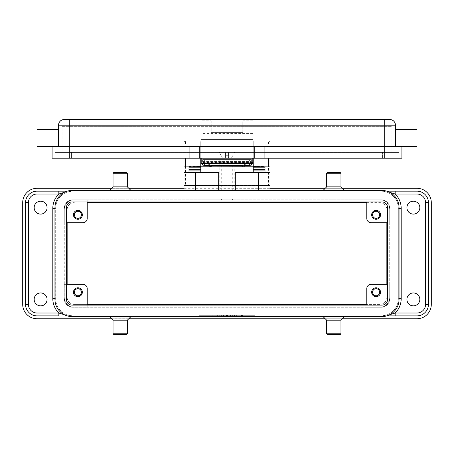 <?xml version="1.0" encoding="UTF-8"?>
<svg xmlns="http://www.w3.org/2000/svg" width="454" height="454" viewBox="0 0 454 454"><rect width="100%" height="100%" fill="white"/><g stroke="black" fill="none" stroke-linecap="round" stroke-linejoin="round"><path stroke-width="0.34" stroke-dasharray="2.27 1.7" d="M227 199.76L221.263 199.76L227 199.76M227 199.045L232.737 199.045L227 199.045M227 159.615L237.033 159.615L227 159.615M227 155.313L228.436 155.313L228.436 153.883L228.436 155.313L225.564 155.313L228.436 155.313L228.436 158.185L228.436 152.448L228.436 158.185L231.302 158.185L228.436 158.185L228.436 155.313L225.564 155.313L225.564 158.185L225.564 152.448L219.39 152.448L225.564 152.448L225.564 158.185L222.698 158.185L219.39 152.448L222.698 158.185L225.564 158.185L225.564 153.883L225.564 155.313L227 155.313M249.365 159.615L251.374 159.615L251.374 161.051L249.365 161.051L249.365 159.615L204.635 159.615L204.635 161.051L249.365 161.051M204.635 161.051L202.626 161.051L202.626 159.615L204.635 159.615M252.804 120.741L252.804 163.917L201.196 163.917L201.196 120.741L211.229 120.741L211.229 132.375L242.771 132.375L242.771 120.741L252.804 120.741L252.804 158.185L252.804 139.543L252.804 146.716L264.273 146.716L252.804 146.977L416.965 146.716L416.965 129.509M270.011 158.185L270.011 185.425L268.575 185.425L268.575 158.185M185.425 158.185L185.425 185.425L183.989 185.425L183.989 158.185M270.011 172.378L235.314 172.378L235.314 191.157L195.458 191.157L195.458 190.442M218.686 190.442L218.686 172.378L183.989 172.378M258.542 190.442L258.542 191.157L235.314 191.157L235.314 190.442M371.661 292.234A4.444 4.444 0 0 0 376.105 296.678A4.444 4.444 0 0 0 380.548 292.234A4.444 4.444 0 0 0 376.105 287.791A4.444 4.444 0 0 0 371.661 292.234M372.575 292.234A3.524 3.524 0 0 0 376.105 295.758A3.524 3.524 0 0 0 379.629 292.234A3.524 3.524 0 0 0 376.105 288.704A3.524 3.524 0 0 0 372.575 292.234M73.452 214.816A4.444 4.444 0 0 0 77.895 219.259A4.444 4.444 0 0 0 82.339 214.816A4.444 4.444 0 0 0 77.895 210.367A4.444 4.444 0 0 0 73.452 214.816M74.371 214.816A3.524 3.524 0 0 0 77.895 218.34A3.524 3.524 0 0 0 81.425 214.816A3.524 3.524 0 0 0 77.895 211.286A3.524 3.524 0 0 0 74.371 214.816M371.661 214.816A4.444 4.444 0 0 0 376.105 219.259A4.444 4.444 0 0 0 380.548 214.816A4.444 4.444 0 0 0 376.105 210.367A4.444 4.444 0 0 0 371.661 214.816M372.575 214.816A3.524 3.524 0 0 0 376.105 218.34A3.524 3.524 0 0 0 379.629 214.816A3.524 3.524 0 0 0 376.105 211.286A3.524 3.524 0 0 0 372.575 214.816M73.452 292.234A4.444 4.444 0 0 0 77.895 296.678A4.444 4.444 0 0 0 82.339 292.234A4.444 4.444 0 0 0 77.895 287.791A4.444 4.444 0 0 0 73.452 292.234M74.371 292.234A3.524 3.524 0 0 0 77.895 295.758A3.524 3.524 0 0 0 81.425 292.234A3.524 3.524 0 0 0 77.895 288.704A3.524 3.524 0 0 0 74.371 292.234M389.719 314.696L381.122 315.888L386.751 315.888L72.878 315.888A17.207 17.207 0 0 1 55.677 298.687L55.677 208.363A17.207 17.207 0 0 1 72.878 191.157L381.122 191.157A17.207 17.207 0 0 1 398.323 208.363L398.323 298.687A17.207 17.207 0 0 1 381.122 315.888L72.878 315.888A17.207 17.207 0 0 1 55.677 298.687L55.677 208.363A17.207 17.207 0 0 1 72.878 191.157L386.751 191.157L381.122 191.157L389.719 192.354M406.926 207.643A6.452 6.452 0 0 0 413.378 214.095A6.452 6.452 0 0 0 419.831 207.643A6.452 6.452 0 0 0 413.378 201.196A6.452 6.452 0 0 0 406.926 207.643M406.926 299.402A6.452 6.452 0 0 0 413.378 305.854A6.452 6.452 0 0 0 419.831 299.402A6.452 6.452 0 0 0 413.378 292.949A6.452 6.452 0 0 0 406.926 299.402M34.169 207.643A6.452 6.452 0 0 0 40.622 214.095A6.452 6.452 0 0 0 47.074 207.643A6.452 6.452 0 0 0 40.622 201.196A6.452 6.452 0 0 0 34.169 207.643M34.169 299.402A6.452 6.452 0 0 0 40.622 305.854A6.452 6.452 0 0 0 47.074 299.402A6.452 6.452 0 0 0 40.622 292.949A6.452 6.452 0 0 0 34.169 299.402M47.216 299.402A6.594 6.594 0 0 1 40.622 305.996A6.594 6.594 0 0 1 34.027 299.402A6.594 6.594 0 0 0 40.622 305.996A6.594 6.594 0 0 0 47.216 299.402A6.594 6.594 0 0 0 40.622 292.807A6.594 6.594 0 0 0 34.027 299.402A6.594 6.594 0 0 1 40.622 292.807A6.594 6.594 0 0 1 47.216 299.402M419.973 299.402A6.594 6.594 0 0 1 413.378 305.996A6.594 6.594 0 0 1 406.784 299.402A6.594 6.594 0 0 0 413.378 305.996A6.594 6.594 0 0 0 419.973 299.402A6.594 6.594 0 0 0 413.378 292.807A6.594 6.594 0 0 0 406.784 299.402A6.594 6.594 0 0 1 413.378 292.807A6.594 6.594 0 0 1 419.973 299.402M419.973 207.643A6.594 6.594 0 0 1 413.378 214.243A6.594 6.594 0 0 1 406.784 207.643A6.594 6.594 0 0 0 413.378 214.243A6.594 6.594 0 0 0 419.973 207.643A6.594 6.594 0 0 0 413.378 201.048A6.594 6.594 0 0 0 406.784 207.643A6.594 6.594 0 0 1 413.378 201.048A6.594 6.594 0 0 1 419.973 207.643M47.216 207.643A6.594 6.594 0 0 1 40.622 214.243A6.594 6.594 0 0 1 34.027 207.643A6.594 6.594 0 0 0 40.622 214.243A6.594 6.594 0 0 0 47.216 207.643A6.594 6.594 0 0 0 40.622 201.048A6.594 6.594 0 0 0 34.027 207.643A6.594 6.594 0 0 1 40.622 201.048A6.594 6.594 0 0 1 47.216 207.643M189.727 146.716L201.196 146.716L201.196 139.543L201.196 158.185L201.196 146.716L189.727 146.716L189.727 158.185L201.196 157.918L201.196 146.977L252.804 146.977L252.804 157.918L264.273 157.918L264.273 146.716M189.727 158.185L264.273 158.185M395.457 146.716L384.703 146.716L401.909 146.716L395.457 146.716L395.457 125.208A5.737 5.737 0 0 0 389.725 119.476L69.297 119.476L69.297 125.208L58.543 125.208A5.737 5.737 0 0 1 60.223 121.156A5.737 5.737 0 0 0 58.543 125.208L58.543 146.716L37.035 146.716L37.035 129.509M58.543 138.112L58.543 129.509L58.543 138.112M201.196 146.716L69.297 146.716L201.196 146.716L201.196 120.741M340.977 173.235L326.642 173.235M340.262 172.52L327.357 172.52M340.977 186.855L326.642 186.855M333.809 200.049L329.508 200.049L333.809 200.049M333.809 199.76L329.508 199.76L333.809 199.76M340.977 333.809L326.642 333.809M340.262 334.524L327.357 334.524M340.977 320.189L326.642 320.189M333.809 307L329.508 307L333.809 307M333.809 307.284L329.508 307.284L333.809 307.284M113.023 173.235L127.358 173.235M113.738 172.52L126.643 172.52M113.023 186.855L127.358 186.855M120.191 200.049L124.492 200.049L120.191 200.049M120.191 199.76L124.492 199.76L120.191 199.76M113.023 333.809L127.358 333.809M113.738 334.524L126.643 334.524M113.023 320.189L127.358 320.189M120.191 307L124.492 307L120.191 307M120.191 307.284L124.492 307.284L120.191 307.284M428.434 304.418A11.469 11.469 0 0 1 416.965 315.888L395.167 315.888M227 315.888L199.045 315.888L254.955 315.888L201.196 315.888L232.374 315.888L227 315.888L227 315.314L232.374 315.314L221.626 315.314L254.955 315.314L199.045 315.314L252.804 315.314L227 315.314L227 315.888M25.566 202.626A11.469 11.469 0 0 1 37.035 191.157L58.833 191.157M395.167 191.157L416.965 191.157A11.469 11.469 0 0 1 428.434 202.626M258.542 191.157L195.458 191.157M64.275 119.476A5.737 5.737 0 0 0 60.223 121.156A5.737 5.737 0 0 1 64.275 119.476L69.297 119.476M58.543 146.716L252.804 146.716M71.443 152.448L399.043 152.448L54.957 152.448L71.443 152.448L71.443 158.185L382.557 158.185L54.957 158.185L71.443 158.185L71.443 152.448M399.043 158.185L382.557 158.185L399.043 158.185L399.043 152.448L399.043 158.185M54.957 158.185L54.957 152.448L54.957 158.185M384.703 152.448L69.297 152.448L391.876 152.448L384.703 152.448L384.703 126.643L391.876 126.643L391.876 152.448L391.876 126.643L69.297 126.643L384.703 126.643L384.703 152.448M62.124 152.448L69.297 152.448L62.124 152.448L62.124 126.643L69.297 126.643L62.124 126.643L62.124 152.448M199.76 146.716L199.76 158.185M52.091 146.716L52.091 158.185L401.909 158.185L401.909 146.716M254.24 146.716L254.24 158.185M211.229 120.741L211.229 132.375L242.771 132.375L242.771 120.741M202.626 163.917L202.626 162.776L251.374 162.776L251.374 163.917M252.804 139.543L201.196 139.543L252.804 139.543M252.804 161.051L251.374 161.051L251.374 165.057M251.374 162.776L251.374 159.615L202.626 159.615L202.626 162.776M234.61 152.448L228.436 152.448L234.61 152.448L231.302 158.185L234.61 152.448M225.564 152.448L218.397 152.448L225.564 152.448L225.564 153.883L225.564 152.448M228.436 153.883L228.436 152.448L228.436 153.883L237.033 153.883L228.436 153.883M228.436 158.185L225.564 158.185L228.436 158.185M228.436 152.448L235.603 152.448L228.436 152.448M37.035 188.291L416.965 188.291A14.335 14.335 0 0 1 431.3 202.626L431.3 304.418A14.335 14.335 0 0 1 416.965 318.753L37.035 318.753A14.335 14.335 0 0 1 22.7 304.418L22.7 202.626A14.335 14.335 0 0 1 37.035 188.291M67.147 222.698L67.147 209.793A7.168 7.168 0 0 1 74.314 202.626A7.168 7.168 0 0 0 67.147 209.793L67.147 297.251A7.168 7.168 0 0 0 74.314 304.418L379.686 304.418A7.168 7.168 0 0 0 386.853 297.251L386.853 209.793A7.168 7.168 0 0 0 379.686 202.626L87.213 202.626M111.588 188.291L128.794 188.291M183.989 188.291L270.011 188.291M325.206 188.291L342.412 188.291M342.412 318.753L325.206 318.753M128.794 318.753L111.588 318.753M87.213 304.418L74.314 304.418A7.168 7.168 0 0 1 67.147 297.251L67.147 284.346M386.853 284.346L386.853 297.251A7.168 7.168 0 0 1 379.686 304.418L366.787 304.418M366.787 202.626L379.686 202.626A7.168 7.168 0 0 1 386.853 209.793L386.853 222.698M64.275 209.793A10.033 10.033 0 0 1 74.314 199.76L379.686 199.76A10.033 10.033 0 0 1 389.725 209.793L389.725 297.251A10.033 10.033 0 0 1 379.686 307.284L74.314 307.284A10.033 10.033 0 0 1 64.275 297.251L64.275 209.793A10.033 10.033 0 0 1 74.314 199.76L72.878 199.76A8.603 8.603 0 0 0 64.275 208.363L64.275 209.793M74.314 307.284A10.033 10.033 0 0 1 64.275 297.251L64.275 298.687A8.603 8.603 0 0 0 72.878 307.284L74.314 307.284M389.725 297.251A10.033 10.033 0 0 1 379.686 307.284L381.122 307.284A8.603 8.603 0 0 0 389.725 298.687L389.725 297.251M379.686 199.76A10.033 10.033 0 0 1 389.725 209.793L389.725 208.363A8.603 8.603 0 0 0 381.122 199.76L379.686 199.76M37.035 315.888A11.469 11.469 0 0 1 25.566 304.418M64.275 208.363A8.603 8.603 0 0 1 72.878 199.76L381.122 199.76A8.603 8.603 0 0 1 389.725 208.363L389.725 298.687A8.603 8.603 0 0 1 381.122 307.284L72.878 307.284A8.603 8.603 0 0 1 64.275 298.687A8.603 8.603 0 0 0 72.878 307.284A8.603 8.603 0 0 1 64.275 298.687L64.275 208.363A8.603 8.603 0 0 1 72.878 199.76A8.603 8.603 0 0 0 64.275 208.363L64.275 222.698L64.275 208.363M389.725 298.687A8.603 8.603 0 0 1 381.122 307.284A8.603 8.603 0 0 0 389.725 298.687L389.725 284.346L389.725 298.687M389.725 208.363L389.725 222.698L389.725 208.363A8.603 8.603 0 0 0 381.122 199.76A8.603 8.603 0 0 1 389.725 208.363M66.426 284.346L64.275 284.346L64.275 298.687L64.275 284.346L82.917 284.346M399.043 208.363L398.323 208.363A17.207 17.207 0 0 0 381.122 191.157A17.207 17.207 0 0 1 398.323 208.363L398.323 298.687A17.207 17.207 0 0 1 381.122 315.888A17.207 17.207 0 0 0 398.323 298.687L399.043 298.687M64.281 192.354L72.878 191.157A17.207 17.207 0 0 0 55.677 208.363L54.957 208.363M54.957 298.687L55.677 298.687A17.207 17.207 0 0 0 72.878 315.888L64.281 314.696M234.525 315.888L243.128 315.888L234.525 315.888L234.525 315.314L243.128 315.314L234.525 315.314L234.525 315.888M212.807 315.888L214.958 315.888L212.807 315.888L212.807 315.314L214.958 315.314L212.807 315.314L212.807 315.888M217.108 315.888L228.073 315.888L217.108 315.888L217.108 315.314L228.073 315.314L217.108 315.314L217.108 315.888M72.163 190.442L381.837 190.442A17.207 17.207 0 0 1 399.043 207.643L399.043 299.402A17.207 17.207 0 0 1 381.837 316.603L72.163 316.603A17.207 17.207 0 0 1 54.957 299.402L54.957 207.643A17.207 17.207 0 0 1 72.163 190.442M381.837 201.911L72.163 201.911A5.737 5.737 0 0 0 66.426 207.643L66.426 299.402A5.737 5.737 0 0 0 72.163 305.133L381.837 305.133A5.737 5.737 0 0 0 387.574 299.402L387.574 207.643A5.737 5.737 0 0 0 381.837 201.911M223.777 315.888L223.777 315.314L223.777 315.888M221.626 315.888L221.626 315.314L221.626 315.888M232.374 315.888L232.374 315.314L232.374 315.888M230.223 315.888L230.223 315.314L230.223 315.888M219.259 315.888L219.259 315.314L219.259 315.888M199.045 315.888L199.045 315.314M254.955 315.888L254.955 315.314M201.196 315.888L201.196 315.314M252.804 315.888L252.804 315.314M214.958 315.888L214.958 315.314L214.958 315.888M236.676 315.888L236.676 315.314L236.676 315.888M66.426 222.698L82.917 222.698A4.302 4.302 0 0 0 87.213 218.397L87.213 199.76L72.878 199.76L87.213 199.76L87.213 201.911M381.122 199.76L366.787 199.76L381.122 199.76M366.787 218.397L366.787 201.911M387.574 222.698L371.083 222.698M87.213 288.648L87.213 307.284L72.878 307.284L87.213 307.284L87.213 305.133M381.122 307.284L366.787 307.284L381.122 307.284M387.574 284.346L371.083 284.346A4.302 4.302 0 0 0 366.787 288.648L366.787 305.133M270.011 190.442L270.011 191.157M183.989 191.157L183.989 190.442M183.989 185.425L270.011 185.425M270.011 142.414L270.011 143.844L270.011 142.414A1.436 1.436 0 0 0 269.591 141.398A1.436 1.436 0 0 1 270.011 142.414A1.436 1.436 0 0 0 269.591 141.398A1.436 1.436 0 0 1 270.011 142.414M183.989 142.414L183.989 143.844L183.989 142.414A1.436 1.436 0 0 1 185.425 140.978A1.436 1.436 0 0 0 183.989 142.414A1.436 1.436 0 0 1 184.409 141.398A1.436 1.436 0 0 0 183.989 142.414M185.425 185.425L268.575 185.425M200.764 158.185L200.764 143.844L200.764 161.051L253.236 161.051L253.236 143.844L253.236 158.185M268.575 140.978L253.236 140.978L253.236 143.844L253.236 140.978L268.575 140.978A1.436 1.436 0 0 1 269.591 141.398A1.436 1.436 0 0 0 268.575 140.978L268.575 143.844L270.011 143.844L268.575 143.844L268.575 140.978A1.436 1.436 0 0 1 269.591 141.398M200.764 143.844L200.764 140.978L200.764 143.844L183.989 143.844L185.425 143.844L185.425 140.978L200.764 140.978L185.425 140.978L185.425 143.844L200.764 143.844M253.236 161.051L253.236 172.242M264.994 169.654L264.994 172.378M243.168 166.783L210.832 166.783M200.764 172.242L200.764 161.051M189.006 172.378L189.006 169.654M253.236 146.716L264.994 146.716L253.236 146.716M189.006 146.716L200.764 146.716L189.006 146.716M264.994 166.783L253.236 166.783M200.764 166.783L189.006 166.783M264.273 146.977L264.273 157.918M189.727 157.918L189.727 146.977M251.374 161.051L201.196 161.051M202.626 165.057L202.626 161.051M209.793 166.595L209.793 165.562M244.207 165.562L244.207 166.595M227 191.157L219.832 191.157L227 191.157M389.725 119.476A5.737 5.737 0 0 1 395.457 125.208L384.703 125.208L384.703 119.476M384.703 158.185L384.703 125.208L252.804 125.208M242.771 125.208L211.229 125.208M201.196 125.208L69.297 125.208L69.297 158.185M382.557 158.185L382.557 152.448L382.557 158.185M69.297 126.643L69.297 152.448L69.297 126.643M252.804 133.55L201.196 133.55M252.804 134.946L201.196 134.946M252.804 162.487L201.196 162.487M202.626 160.131L251.374 160.131M225.564 153.883L216.967 153.883L225.564 153.883M223.572 315.888L223.572 315.314M230.428 315.888L230.428 315.314M227.539 315.888L227.539 315.314M226.461 315.888L226.461 315.314M217.648 315.888L217.648 315.314M236.137 315.888L236.137 315.314L236.137 315.888M242.589 315.888L242.589 315.314L242.589 315.888M241.517 315.888L241.517 315.314L241.517 315.888M242.056 315.888L242.056 315.314L242.056 315.888M195.748 190.442L195.748 191.157M258.252 191.157L258.252 190.442M253.236 143.844L268.575 143.844L253.236 143.844M253.236 166.419L264.994 166.419M189.006 166.419L200.764 166.419M202.626 161.556L251.374 161.556M232.017 199.76L232.737 199.045L232.737 199.76M237.033 159.615L237.033 153.883C237.238 153.373 236.761 152.896 235.603 152.448M221.983 199.76L221.263 199.045L221.263 199.76M344.563 190.442L345.278 191.157M338.111 200.049L338.111 199.76M322.34 315.888L323.055 316.603M329.508 307L329.508 307.284M131.66 191.157L130.945 190.442M124.492 200.049L124.492 199.76M109.437 316.603L108.722 315.888M115.889 307L115.889 307.284M124.492 307L124.492 307.284M130.945 316.603L131.66 315.888M115.889 199.76L115.889 200.049M109.437 190.442L108.722 191.157M338.111 307.284L338.111 307M344.563 316.603L345.278 315.888M329.508 200.049L329.508 199.76M323.055 190.442L322.34 191.157M216.967 159.615L216.967 153.883C216.762 153.373 217.239 152.896 218.397 152.448M228.073 315.314L228.073 315.888M243.128 315.314L243.128 315.888M219.832 159.615L219.832 191.157M232.737 191.157L232.737 159.615M221.263 191.157L221.263 159.615M234.168 191.157L234.168 159.615"/><path stroke-width="0.68" d="M246.125 163.917L244.207 164.138L244.207 165.562L250.903 165.199L251.374 165.057L251.374 163.917M211.802 166.811L211.802 165.387L209.793 165.171L209.793 166.595L211.802 166.811L243.616 166.749L244.207 166.595L244.207 165.171L242.198 165.387L242.198 166.811M202.626 163.917L202.626 165.057L203.097 165.199L209.793 165.562L209.793 164.138L207.875 163.917M253.236 158.185L253.236 166.641L270.011 166.913L270.011 158.185M183.989 158.185L183.989 166.913L200.764 166.641L200.764 158.185M380.548 292.234A4.444 4.444 0 0 1 376.105 296.678A4.444 4.444 0 0 1 371.661 292.234A4.444 4.444 0 0 1 376.105 287.791A4.444 4.444 0 0 1 380.548 292.234M372.575 292.234A3.524 3.524 0 0 0 376.105 295.758A3.524 3.524 0 0 0 379.629 292.234A3.524 3.524 0 0 0 376.105 288.704A3.524 3.524 0 0 0 372.575 292.234M82.339 214.816A4.444 4.444 0 0 1 77.895 219.259A4.444 4.444 0 0 1 73.452 214.816A4.444 4.444 0 0 1 77.895 210.367A4.444 4.444 0 0 1 82.339 214.816M74.371 214.816A3.524 3.524 0 0 0 77.895 218.34A3.524 3.524 0 0 0 81.425 214.816A3.524 3.524 0 0 0 77.895 211.286A3.524 3.524 0 0 0 74.371 214.816M380.548 214.816A4.444 4.444 0 0 1 376.105 219.259A4.444 4.444 0 0 1 371.661 214.816A4.444 4.444 0 0 1 376.105 210.367A4.444 4.444 0 0 1 380.548 214.816M372.575 214.816A3.524 3.524 0 0 0 376.105 218.34A3.524 3.524 0 0 0 379.629 214.816A3.524 3.524 0 0 0 376.105 211.286A3.524 3.524 0 0 0 372.575 214.816M82.339 292.234A4.444 4.444 0 0 1 77.895 296.678A4.444 4.444 0 0 1 73.452 292.234A4.444 4.444 0 0 1 77.895 287.791A4.444 4.444 0 0 1 82.339 292.234M74.371 292.234A3.524 3.524 0 0 0 77.895 295.758A3.524 3.524 0 0 0 81.425 292.234A3.524 3.524 0 0 0 77.895 288.704A3.524 3.524 0 0 0 74.371 292.234M399.043 298.687L401.194 298.687A20.072 20.072 0 0 1 395.167 313.022L395.167 315.888L386.751 315.888L416.965 315.888A11.469 11.469 0 0 0 428.434 304.418L428.434 202.626L428.434 304.418L425.563 304.418A8.603 8.603 0 0 1 416.965 313.022L395.167 313.022L389.719 314.696M416.965 194.023L416.965 191.157A11.469 11.469 0 0 1 428.434 202.626A11.469 11.469 0 0 0 416.965 191.157L395.167 191.157L395.167 194.023L416.965 194.023A8.603 8.603 0 0 1 425.563 202.626L425.563 304.418M58.833 315.888L37.035 315.888L58.833 315.888L58.833 313.022L37.035 313.022A8.603 8.603 0 0 1 28.437 304.418L28.437 202.626L25.566 202.626L25.566 304.418L25.566 202.626A11.469 11.469 0 0 1 37.035 191.157A11.469 11.469 0 0 0 25.566 202.626M64.281 314.696L58.833 313.022A20.072 20.072 0 0 1 52.806 298.687L52.806 208.363A20.072 20.072 0 0 1 58.833 194.023L58.833 191.157L67.249 191.157L37.035 191.157L37.035 194.023L58.833 194.023L64.281 192.354M419.831 207.643A6.452 6.452 0 0 1 413.378 214.095A6.452 6.452 0 0 1 406.926 207.643A6.452 6.452 0 0 1 413.378 201.196A6.452 6.452 0 0 1 419.831 207.643M419.831 299.402A6.452 6.452 0 0 1 413.378 305.854A6.452 6.452 0 0 1 406.926 299.402A6.452 6.452 0 0 1 413.378 292.949A6.452 6.452 0 0 1 419.831 299.402M47.074 207.643A6.452 6.452 0 0 1 40.622 214.095A6.452 6.452 0 0 1 34.169 207.643A6.452 6.452 0 0 1 40.622 201.196A6.452 6.452 0 0 1 47.074 207.643M47.074 299.402A6.452 6.452 0 0 1 40.622 305.854A6.452 6.452 0 0 1 34.169 299.402A6.452 6.452 0 0 1 40.622 292.949A6.452 6.452 0 0 1 47.074 299.402M58.543 129.509L37.035 129.509L37.035 146.716L416.965 146.716L416.965 129.509L395.457 129.509M395.457 146.716L395.457 125.208A5.737 5.737 0 0 0 389.725 119.476L64.275 119.476A5.737 5.737 0 0 0 58.543 125.208L58.543 146.716M333.809 173.235L340.977 173.235L340.262 172.52L327.357 172.52L326.642 173.235L333.809 173.235M323.055 190.442L326.642 186.855L340.977 186.855L340.977 173.235M323.055 316.603L326.642 320.189L326.642 333.809L340.977 333.809L340.977 320.189L344.563 316.603M326.642 333.809L327.357 334.524L340.262 334.524L340.977 333.809M326.642 320.189L340.977 320.189M130.945 190.442L127.358 186.855L127.358 173.235L113.023 173.235L113.023 186.855L109.437 190.442M127.358 173.235L126.643 172.52L113.738 172.52L113.023 173.235M127.358 186.855L113.023 186.855M120.191 333.809L113.023 333.809L113.738 334.524L126.643 334.524L127.358 333.809L120.191 333.809M130.945 316.603L127.358 320.189L113.023 320.189L113.023 333.809M395.167 191.157L386.751 191.157L395.167 191.157M52.091 146.716L52.091 158.185L401.909 158.185L401.909 146.716M254.24 146.716L254.24 158.185M199.76 146.716L199.76 158.185M201.196 158.185L201.196 163.917L252.804 163.917L252.804 158.185M209.793 164.138L209.793 165.171M211.802 165.387L242.198 165.387M244.207 165.171L244.207 164.138M111.588 318.753L37.035 318.753A14.335 14.335 0 0 1 22.7 304.418L22.7 202.626A14.335 14.335 0 0 1 37.035 188.291L111.588 188.291M128.794 188.291L183.989 188.291M270.011 188.291L325.206 188.291M342.412 188.291L416.965 188.291A14.335 14.335 0 0 1 431.3 202.626L431.3 304.418A14.335 14.335 0 0 1 416.965 318.753L342.412 318.753M325.206 318.753L128.794 318.753M67.147 284.346L67.147 222.698M366.787 304.418L87.213 304.418M386.853 222.698L386.853 284.346M87.213 202.626L366.787 202.626M389.719 192.354L395.167 194.023A20.072 20.072 0 0 1 401.194 208.363L399.043 208.363M37.035 315.888A11.469 11.469 0 0 1 25.566 304.418A11.469 11.469 0 0 0 37.035 315.888L37.035 313.022M381.837 190.442A17.207 17.207 0 0 1 399.043 207.643L399.043 299.402A17.207 17.207 0 0 1 381.837 316.603L72.163 316.603A17.207 17.207 0 0 1 54.957 299.402L54.957 207.643A17.207 17.207 0 0 1 72.163 190.442L381.837 190.442M381.837 201.911A5.737 5.737 0 0 1 387.574 207.643L387.574 299.402A5.737 5.737 0 0 1 381.837 305.133L72.163 305.133A5.737 5.737 0 0 1 66.426 299.402L66.426 207.643A5.737 5.737 0 0 1 72.163 201.911L381.837 201.911M87.213 201.911L87.213 218.397A4.302 4.302 0 0 1 82.917 222.698L66.426 222.698M371.083 222.698A4.302 4.302 0 0 1 366.787 218.397A4.302 4.302 0 0 0 371.083 222.698L387.574 222.698M366.787 201.911L366.787 218.397M82.917 284.346A4.302 4.302 0 0 1 87.213 288.648A4.302 4.302 0 0 0 82.917 284.346L66.426 284.346M87.213 305.133L87.213 288.648M366.787 305.133L366.787 288.648A4.302 4.302 0 0 1 371.083 284.346L387.574 284.346M235.314 190.442L235.314 172.378L270.011 172.378L270.011 190.442M183.989 190.442L183.989 172.378L218.686 172.378L218.686 190.442M270.011 172.378L270.011 166.913M195.458 190.442L195.458 172.378M258.542 172.378L258.542 190.442M183.989 166.913L183.989 172.378M189.006 172.378L189.006 166.913L200.764 166.641M253.236 166.641L264.994 166.913L264.994 172.378M264.994 172.242L253.236 172.242L253.236 166.913M253.236 166.783L243.168 166.783M210.832 166.783L200.764 166.783M189.006 172.242L200.764 172.242L200.764 167.827L189.006 167.849L189.006 166.913M200.764 166.913L200.764 167.827L189.006 167.827L189.006 169.654L200.764 169.654M264.994 166.913L264.994 169.654L253.236 169.654M201.196 161.051L200.764 161.051M253.236 161.051L252.804 161.051M428.434 304.418A11.469 11.469 0 0 1 416.965 315.888L416.965 313.022M428.434 202.626L425.563 202.626M25.566 304.418L28.437 304.418M52.806 298.687L54.957 298.687M52.806 208.363L54.957 208.363M64.275 119.476A5.737 5.737 0 0 0 60.223 121.156M393.777 121.156A5.737 5.737 0 0 0 389.725 119.476M69.297 119.476L69.297 125.208L384.703 125.208L384.703 119.476M384.703 158.185L384.703 125.208L395.457 125.208M58.543 125.208L69.297 125.208L69.297 158.185M252.804 163.344L201.196 163.344M249.711 163.917L249.711 165.273M401.194 298.687L401.194 208.363M28.437 202.626A8.603 8.603 0 0 1 37.035 194.023M195.748 172.378L195.748 190.442M258.252 190.442L258.252 172.378M185.425 166.641L185.425 158.185M268.575 158.185L268.575 166.641M253.236 167.827L264.994 167.827L253.236 167.849M253.236 170.937L264.994 170.937M189.006 170.937L200.764 170.937M204.289 165.273L204.289 163.917M208.136 163.922L208.136 165.347M245.864 165.347L245.864 163.922M340.977 186.855L344.563 190.442M113.023 320.189L109.437 316.603M127.358 320.189L127.358 333.809M326.642 186.855L326.642 173.235"/></g></svg>
